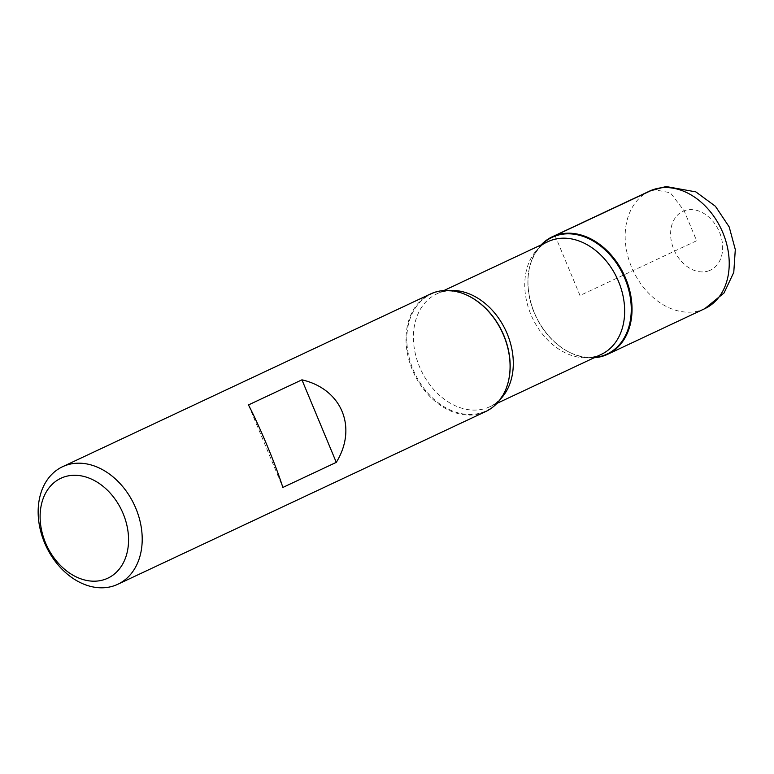 <?xml version="1.0" encoding="UTF-8"?>
<svg xmlns="http://www.w3.org/2000/svg" width="774" height="774" viewBox="0 0 774 774"><rect width="100%" height="100%" fill="white"/><g stroke="black" fill="none" stroke-linecap="round" stroke-linejoin="round"><path stroke-width="0.58" stroke-dasharray="3.87 2.9" d="M430.46 293.985A64.939 48.714 -115.2 0 0 413.161 371.714A64.939 48.714 -115.2 0 0 482.995 412.677A64.939 48.714 -115.2 0 0 485.666 411.555M594.151 357.743A64.939 48.714 64.8 0 1 571.986 353.495A64.939 48.714 64.8 0 1 530.267 264.64A64.939 48.714 64.8 0 1 541.161 244.874A64.939 48.714 -115.2 0 0 535.908 316.218A64.939 48.714 -115.2 0 0 594.151 357.743M248.483 404.928L282.839 487.456M555.064 235.596L580.007 295.513L696.629 240.753L684.158 210.799L670.332 192.745L653.295 189.533M466.267 294.865A64.523 48.394 -115.2 0 0 407.598 349.703A64.523 48.394 -115.2 0 0 483.276 412.078A64.523 48.394 -115.2 0 0 507.85 383.43M594.78 357.443A64.523 48.394 64.8 0 1 571.599 353.321A64.523 48.394 64.8 0 1 530.151 265.047A64.523 48.394 64.8 0 1 541.79 244.574M530.267 264.64L530.151 265.047C534.292 252.595 540.31 244.768 548.205 241.565A62.346 46.769 -115.2 0 0 531.612 316.189A62.346 46.769 -115.2 0 0 598.65 355.508A62.346 46.769 -115.2 0 0 601.204 354.434L599.163 355.295C591.413 358.372 582.222 357.723 571.599 353.321L571.986 353.495M500.555 398.987A62.346 46.769 64.8 0 1 489.855 406.708A62.346 46.769 64.8 0 1 487.301 407.792A62.346 46.769 64.8 0 1 420.263 368.472A62.346 46.769 64.8 0 1 436.855 293.849A62.346 46.769 64.8 0 1 449.636 290.55M709.1 270.707A32.469 24.362 64.8 0 1 670.623 233.216A32.469 24.362 64.8 0 1 710.164 218.336A32.469 24.362 64.8 0 1 709.1 270.707M649.589 191.091A64.939 48.714 -115.2 0 0 632.3 268.83A64.939 48.714 -115.2 0 0 702.134 309.784A64.939 48.714 -115.2 0 0 704.795 308.662M443.908 290.54L436.855 293.849C444.363 289.815 454.232 290.182 466.461 294.952M496.908 403.399L489.855 406.708C497.75 403.506 503.768 395.678 507.908 383.227"/><path stroke-width="1.16" d="M117.783 584.283L485.666 411.555A64.939 48.714 -115.2 0 0 507.792 383.633A64.939 48.714 -115.2 0 0 466.074 294.778A64.939 48.714 -115.2 0 0 430.46 293.985L62.578 466.712A64.939 48.714 64.8 0 1 65.239 465.59A64.939 48.714 64.8 0 1 135.073 506.544A64.939 48.714 64.8 0 1 117.783 584.283A64.939 48.714 64.8 0 1 115.113 585.405A64.939 48.714 64.8 0 1 45.289 544.451A64.939 48.714 64.8 0 1 62.578 466.712M248.483 404.928C260.093 427.316 276.134 465.842 282.839 487.456L336.284 462.359C357.772 427.509 341.731 388.983 301.937 379.831L248.483 404.928M555.064 235.596A64.939 48.714 64.8 0 1 628.169 285.142A64.939 48.714 64.8 0 1 594.151 357.743A64.939 48.714 -115.2 0 0 604.939 355.421A64.939 48.714 -115.2 0 0 607.609 354.298A64.939 48.714 -115.2 0 0 624.096 274.809A64.939 48.714 -115.2 0 0 552.404 236.728A64.939 48.714 -115.2 0 0 541.161 244.874A64.939 48.714 64.8 0 1 555.064 235.596L653.295 189.533M63.149 477.316A55.196 41.409 -115.2 0 0 61.34 566.345A55.196 41.409 -115.2 0 0 128.552 541.055A55.196 41.409 -115.2 0 0 63.149 477.316M301.937 379.831L336.284 462.359M507.85 383.43A64.523 48.394 -115.2 0 0 507.908 383.227A64.523 48.394 -115.2 0 0 466.461 294.952A64.523 48.394 -115.2 0 0 466.267 294.865M541.79 244.574A64.523 48.394 64.8 0 1 554.794 236.196A64.523 48.394 64.8 0 1 624.928 278.65A64.523 48.394 64.8 0 1 604.339 355.237A64.523 48.394 64.8 0 1 594.78 357.443M496.908 403.399L601.204 354.434A62.346 46.769 -115.2 0 0 617.042 278.118A62.346 46.769 -115.2 0 0 548.205 241.565L443.908 290.54M449.636 290.55A62.346 46.769 64.8 0 1 505.693 330.401A62.346 46.769 64.8 0 1 500.555 398.987M607.609 354.298L704.795 308.662A64.939 48.714 -115.2 0 0 721.291 229.172A64.939 48.714 -115.2 0 0 649.589 191.091L552.404 236.728M704.795 308.662L724.067 292.94L733.771 272.4L735.3 249.528L729.195 226.937L715.418 206.271L695.826 191.875L666.037 186.524L649.589 191.091"/></g></svg>
